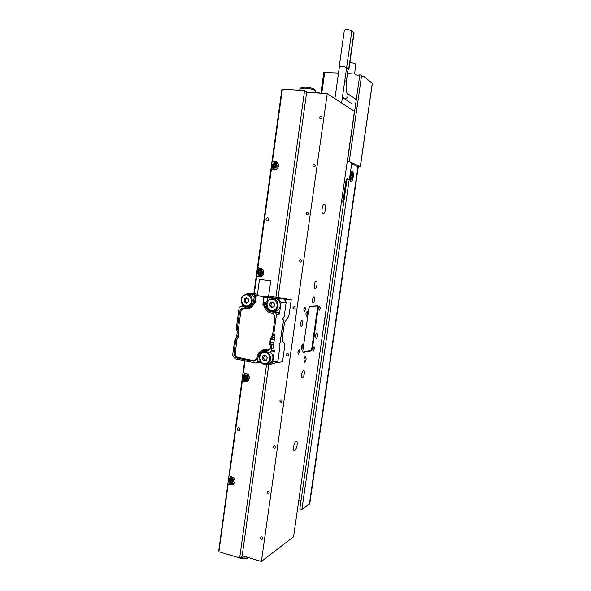 <?xml version="1.0" encoding="UTF-8"?>
<svg xmlns="http://www.w3.org/2000/svg" width="591" height="591" viewBox="0 0 591 591"><rect width="100%" height="100%" fill="white"/><g stroke="black" fill="none" stroke-linecap="round" stroke-linejoin="round"><path stroke-width="0.89" d="M293.594 446.84C294.229 443.472 295.153 441.617 296.35 441.27C297.11 441.521 297.354 442.799 297.074 445.119C296.446 448.473 295.522 450.327 294.318 450.674C293.557 450.438 293.321 449.153 293.594 446.84M322.11 208.66C322.583 205.904 323.321 204.412 324.304 204.176C325.368 204.538 325.737 206.311 325.412 209.495C324.939 212.243 324.208 213.735 323.211 213.979C322.154 213.624 321.785 211.844 322.11 208.66M305.872 313.814L307.128 311.317L307.615 313.658L306.36 316.155L305.872 313.814M301.166 347.087L302.466 344.501L302.932 346.747L301.632 349.325L301.166 347.087M261.584 539.243L262.345 539.169C263.135 538.312 262.995 537.544 261.916 536.872L261.17 536.946C260.365 537.803 260.505 538.571 261.584 539.243M267.959 493.906L268.624 493.854C269.533 493.005 269.422 492.222 268.292 491.513L267.634 491.557C266.726 492.406 266.829 493.19 267.959 493.906M274.372 448.229L274.933 448.214C275.96 447.38 275.886 446.582 274.712 445.821L274.158 445.836C273.123 446.663 273.197 447.461 274.372 448.229M280.836 402.22L281.272 402.227C282.439 401.429 282.409 400.617 281.183 399.797L280.755 399.789C279.58 400.58 279.609 401.392 280.836 402.22M287.352 355.871L287.64 355.885C288.955 355.147 288.977 354.327 287.691 353.425L287.418 353.411C286.088 354.142 286.066 354.962 287.352 355.871M293.912 309.174L294.037 309.189C295.515 308.532 295.589 307.704 294.259 306.714L294.141 306.707C292.656 307.357 292.582 308.184 293.912 309.174M300.524 262.138C302.097 261.569 302.23 260.749 300.922 259.671L300.871 259.663C299.29 260.232 299.157 261.059 300.472 262.131L300.524 262.138M307.18 214.747C308.694 214.245 308.886 213.432 307.748 212.302L307.527 212.25C306.012 212.76 305.82 213.573 306.965 214.703L307.18 214.747M313.887 167.002C315.343 166.559 315.587 165.753 314.611 164.601L314.242 164.49C312.779 164.941 312.543 165.746 313.525 166.898L313.887 167.002M320.647 118.902C322.043 118.496 322.331 117.712 321.504 116.538L321.002 116.368C319.605 116.774 319.317 117.565 320.152 118.732L320.647 118.902M302.769 323.122C302.961 321.364 302.755 320.388 302.149 320.196C301.425 320.381 300.885 321.445 300.531 323.395C300.339 325.153 300.546 326.129 301.151 326.313C301.875 326.136 302.415 325.072 302.769 323.122M317.544 335.518L317.02 332.792C316.362 332.969 315.86 333.989 315.528 335.858L316.045 338.577C316.71 338.407 317.204 337.38 317.544 335.518M306.168 359.025L305.621 356.307C304.912 356.491 304.38 357.562 304.018 359.527L304.557 362.239C305.274 362.054 305.806 360.983 306.168 359.025M314.575 299.829C314.767 298.063 314.567 297.088 313.976 296.896C313.304 297.059 312.809 298.071 312.476 299.933C312.284 301.691 312.484 302.673 313.067 302.865C313.74 302.695 314.242 301.683 314.575 299.829M304.343 373.66C304.572 371.658 304.35 370.542 303.685 370.328C302.784 370.564 302.104 371.931 301.646 374.413C301.417 376.423 301.639 377.531 302.304 377.738C303.213 377.501 303.892 376.142 304.343 373.66M316.946 284.943C317.19 282.697 316.939 281.449 316.185 281.205C315.358 281.405 314.744 282.653 314.338 284.943C314.094 287.189 314.346 288.438 315.099 288.681C315.926 288.474 316.54 287.226 316.946 284.943M320.211 308.207L319.797 306.086L318.704 308.325L319.11 310.452L320.211 308.207M314.434 348.72L314.043 346.71L312.905 349.037L313.289 351.054L314.434 348.72M299.526 351.815L299.09 349.709L297.842 352.17L298.285 354.275L299.526 351.815M305.532 309.344L305.067 307.113L303.877 309.47L304.343 311.693L305.532 309.344M308.916 307.889L302.784 351.143L303.065 352.524L311.612 350.722L312.336 349.155L318.313 307.202L318.032 305.776L309.662 306.345L308.916 307.889M293.572 536.739L261.392 561.45L327.229 93.651L354.423 111.337L293.572 536.739M242.192 555.717L261.392 561.45M306.677 92.211L327.229 93.651M309.396 306.522L317.337 305.975L317.618 307.409L311.73 348.786L311.006 350.345L302.777 352.073M261.059 271.395L260.335 271.468M260.823 273.108L260.971 273.611M301.403 87.534L305.51 87.15C309.987 87.579 312.912 88.295 314.286 89.3L314.316 89.344M315.188 92.809L315.335 90.689C313.71 89.5 310.223 88.65 304.882 88.14L299.918 88.776M248.752 557.675L248.612 557.771C246.706 558.946 243.847 559.064 240.057 558.118L239.51 557.941M240.352 557.49C243.492 558.229 246.218 558.266 248.523 557.608M315.321 91.901L320.374 93.171M350.995 181.437C352.916 182.42 354.415 172.018 352.435 171.42L351.704 171.634C349.931 174.862 349.599 178.061 350.714 181.23L350.995 181.437M347.035 179.302L299.822 508.947L301.89 509.501L309.773 503.635L358.257 166.861L351.667 163.773M301.89 509.501L349.207 179.538M298.824 500.008L301.018 500.584M352.28 175.948L352.229 173.274L351.83 173.141L350.515 176.768L351.143 177.352L351.157 179.694L352.672 176.074L350.626 175.926L352.339 176.059L352.177 177.285M351.741 171.604L352.258 171.501C354.223 171.915 352.842 182.131 350.936 181.334L350.64 181.142M350.67 175.571L351.091 175.579M350.98 177.034L352.103 177.256M351.135 177.433L351.771 177.544M351.12 178.356L351.534 178.416M351.63 174.508L352.059 174.552M351.224 175.453L352.051 175.49M341.458 201.974L342.159 202.056L343.208 199.98L345.89 181.23L347.087 178.681L349.407 179.561L351.815 162.754L347.36 160.73M342.159 202.056L341.472 201.856M345.868 181.422L346.718 181.518M355.59 165.539L351.689 163.633M347.028 179.383L349.407 179.561M345.934 180.972L346.754 181.282M346.747 181.319L345.898 181.223M362.844 76.335L362.113 76.224M363.073 76.187L362.194 76.298L361.633 75.279L349.266 161.602L360.296 166.596L372.271 83.516M349.872 62.513C352.731 62.868 354.681 63.4 355.723 64.131L354.63 74.03M363.266 76.04L372.293 83.346M323.883 72.494L338.517 73.062M347.456 73.602L354.836 74.045C356.299 75.249 357.961 75.515 359.83 74.858L361.633 75.279M372.352 83.449L360.355 166.655L357.666 166.47M349.266 161.602L347.471 161.262M323.41 328.16L325.013 316.931M259.508 279.307L270.744 280.851L259.508 279.307L257.307 295.323L257.971 295.603L257.203 295.478L264.997 296.8L268.536 296.845L270.744 280.865M265.913 297.029L266.844 297.125M263.638 350.308L267.597 350.116M268.351 349.872L266.571 350.123M254.514 360.924L253.325 361.204C255.415 360.902 256.693 359.616 257.144 357.356L257.233 356.713C258.008 352.879 260.188 350.736 263.785 350.293L266.556 350.123M247.673 308.753L244.681 308.539C242.554 308.605 241.254 309.78 240.766 312.055L238.291 330.155L239.023 333.435L238.601 336.493L237.08 339.079L235.225 352.672C235.107 355.213 236.171 356.831 238.402 357.54L253.059 360.503L256.309 359.483M247.252 308.258L252.357 306.241M242.111 309.455L244.216 308.125M253.665 360.842L237.53 357.245M255.644 360.222L254.795 360.421M244.615 308.532L246.358 308.642M272.244 313.245L270.486 312.787M269.37 349.636L268.425 349.85M268.151 350.352L266.763 350.16M260.121 361.138L257.447 361.699L258.112 356.89C258.792 353.544 260.697 351.667 263.837 351.276L270.05 352.28L271.424 350.936L274.379 350.382L272.776 361.891L269.378 364.484L266.748 363.953M271.771 348.431L271.18 344.989L270.235 343.578L273.507 345.454L273.123 348.188L271.771 348.431L271.424 350.936M271.18 344.989L270.774 347.464C270.102 349.362 268.824 350.411 266.955 350.603L265.389 350.411M252.246 361.138L237.575 358.161C235.078 357.37 233.896 355.553 234.021 352.724L235.565 341.384L236.792 341.206M237.841 338.126L235.565 341.384L236.001 338.192L234.561 341.184L232.669 355.051L235.115 358.803L255.763 363L257.447 361.699M238.624 327.739L237.405 327.879L238.624 331.123M264.923 296.926L255.992 295.426M253.037 305.348L251.714 305.421L254.64 303.397L255.63 301.476L256.302 295.544L255.718 296.128L254.957 301.632L253.901 299.282L254.396 295.655L255.275 295.278M247.178 308.738L246.491 308.783C249.897 308.79 252.35 307.121 253.857 303.759L253.945 303.678M251.714 305.421C250.148 307.446 248.161 308.421 245.745 308.347L243.957 308.096M253.901 299.282L253.354 302.562L254.366 302.666L253.029 303.013L250.902 304.705C249.572 306.434 247.858 307.268 245.775 307.209L240.633 306.345L239.119 307.704L236.4 327.687L236.969 331.071L239.562 312.033C240.101 309.514 241.564 308.207 243.95 308.096M255.792 295.367L256.302 295.544M265.832 297.029L267.125 297.17L267.634 297.916L267.125 301.565L263.098 303.043L263.689 296.8L265.536 297.376L265.832 297.029L265.064 296.948M268.986 299.748L269.252 297.857L268.75 297.11L278.524 298.773L283.68 298.566L268.646 296.017M257.469 294.119L252.712 293.313L247.164 293.439L256.531 295.072M263.689 296.8L264.96 296.933L263.593 296.941L262.899 304.838L264.051 306.241L264.229 304.971L263.231 304.21L266.585 304.867M264.051 306.241L264.842 307.734C265.943 310.519 267.863 312.211 270.604 312.809L271.203 312.912C273.766 313.673 274.992 315.498 274.881 318.386L272.636 334.499L270.19 339.374L269.799 344.287L270.774 347.464M264.628 351.29L263.586 351.948M272.776 361.891L277.999 360.739L274.645 363.295L269.378 364.484M261.621 362.911L259.072 362.394M236.459 337.793L237.309 331.617M242.473 306.241L242.694 304.624M236.001 338.192L237.855 336.442L236.762 335.599M236.969 331.071L238.203 332.57L237.855 336.442M270.235 343.578L270.914 338.658L272.185 337.742L273.685 334.698L276.514 314.36L275.243 312.469L270.759 311.671C268.417 311.161 266.77 309.714 265.817 307.32L264.229 304.971M246.137 294.266L247.164 293.439M240.781 306.367L243.499 306.182M243.95 306.19L247.991 306.899M283.68 298.566L286.177 302.245L284.404 314.937L283.99 317.012L282.904 318.682L283.458 320.81L282.225 329.675L281.043 332.009L281.693 333.472L281.338 336.006L280.156 338.348L280.806 339.795L280.452 342.322L279.27 344.686L279.927 346.112L277.999 360.739M286.177 302.245L281.05 302.511L278.524 298.773M281.05 302.511L279.432 314.109L278.169 312.233L272.414 311.058M270.405 352.214L273.02 351.711L274.379 350.382M256.472 362.955L259.198 362.372L260.365 361.522M237.131 332.91L238.284 333.324M270.597 339.478L274.268 339.98L273.892 342.721L270.161 342.647M273.892 342.721L273.507 345.454M253.354 302.562L253.229 302.939M273.685 334.698L275.029 334.506L274.268 339.98M267.125 301.565L266.999 302.466M265.817 307.32L267.051 307.246M274.652 337.239L270.914 338.658M254.366 302.666L254.743 302.341L253.605 301.417M254.957 301.632L254.743 302.341M263.231 304.21L263.069 303.789L266.674 303.715M263.069 303.789L263.098 303.043M261.392 350.877L263.911 349.724M259.183 352.487C260.579 350.751 262.345 349.82 264.487 349.673L267.634 349.975L270.124 348.808M246.491 308.783L245.671 308.687M273.249 313.902L267.797 311.642M278.125 297.628L291.26 299.467L289.132 314.634L288.157 317.389L285.254 321.253L284.271 324.038L282.291 338.178L282.52 340.793L284.434 343.984L284.655 346.562L282.542 361.618L276.795 362.918L276.994 361.507M275.487 362.66L276.795 362.918M279.329 344.804L279.454 343.903M280.208 338.473L280.341 337.572M281.094 332.135L281.22 331.233M282.867 319.443L283 318.534M285.431 301.144L285.63 299.711L291.26 299.467M284.308 299.489L285.63 299.711M267.154 220.908C269.06 220.236 269.274 219.202 267.789 217.813L267.59 217.769C265.684 218.441 265.477 219.475 266.962 220.864L267.154 220.908M238.313 430.795L238.912 430.795C240.278 429.783 240.219 428.77 238.727 427.758L238.136 427.758C236.762 428.77 236.821 429.783 238.313 430.795M243.684 380.818L247.082 381.239M244.12 380.781L243.196 381.018L246.225 381.468C250.259 381.165 250.229 374.088 246.188 373.46L244.29 373.061L243.573 371.968L245.102 360.835M258.267 276.226L259.582 276.536C264.273 277.393 265.366 268.986 260.638 268.432L258.688 268.122L257.971 267.058L271.217 170.504L272.207 169.647L274.172 169.861C278.302 170.533 280.26 163.463 276.366 161.919L273.227 161.402M229.404 483.711L233.667 484.088M229.995 483.623L229.042 484.103L232.884 484.517C235.986 481.783 235.691 479.198 231.99 476.774L230.121 476.28L229.419 475.164L242.229 381.756L243.869 380.767M276.514 161.993L274.209 161.735M275.894 297.243L304.594 90.667L306.714 91.967L278.102 297.62M268.816 364.374L242.118 556.227L239.665 557.985L218.906 551.75L228.096 484.79L229.552 483.637M258.481 276.233L259.515 276.522M258.466 276.233L256.605 277.009L254.329 293.587M229.042 484.103L228.591 484.125M266.622 363.99L239.665 557.985M304.594 90.667L282.38 89.123L272.606 160.383L273.338 161.424M244.807 360.776L218.744 550.768L244.652 360.739M253.871 293.505L281.804 89.898L282.321 89.551M282.018 89.529L254.027 293.535M234.597 483.01L232.455 483.77M229.877 477.801L231.687 476.693M233.43 481.842L233.002 481.163L232.322 481.502L233.371 482.027L233.755 480.904L232.699 480.38L232.913 478.85L231.864 478.326L231.487 479.449L232.167 479.109L232.034 478.407M232.322 481.502L231.583 482.781L230.534 482.256L230.749 480.719L231.428 480.38L229.707 480.202L230.749 480.719M231.487 479.449L230.084 479.079L229.707 480.202M231.62 482.662L230.534 482.256M230.675 482.182L231.598 480.793L230.918 481.133M229.84 480.128L230.18 479.124M231.428 480.38L231.598 480.793M232.677 479.56L232.204 479.323L231.679 480.505M231.827 480.446L232.876 480.963L233.017 480.542M232.876 480.963L232.115 481.495M232.167 479.109L231.384 479.589M275.059 162.481L277.873 163.227M275.724 169.676L273.663 169.122L272.783 168.228M276.344 167.504L275.362 166.884L276.315 167.563L276.987 166.492L276.034 165.805L276.647 164.291L275.694 163.611L275.014 164.69L275.635 164.904L275.812 163.7M275.362 166.884L274.276 168.051L273.33 167.371L273.936 165.857L274.556 166.071L272.983 165.177L273.936 165.857M275.014 164.69L273.655 164.106L272.983 165.177M273.108 165.221L273.766 164.18M274.298 168.021L273.33 167.371M273.448 167.408L274.623 166.507L274.002 166.3M275.931 165.458L275.591 165.214L274.911 166.285L275.857 167.039M275.864 166.965L276.418 166.078M275.591 165.214L274.749 164.837M247.695 306.456L249.077 306.389M254.137 297.524C253.147 295.566 251.648 294.458 249.638 294.2L248.434 294.229M244.246 299.009L244.275 301.809L246.499 303.198L248.693 301.787L248.656 298.98L246.432 297.591L244.246 299.009L244.275 301.809L246.499 303.198L248.693 301.787L248.656 298.98L246.432 297.591L244.246 299.009L245.62 298.957L245.649 301.75L247.237 302.747M247.112 297.99L245.62 298.957M245.649 301.75L244.275 301.809M266.962 363.879L267.959 363.657C273.205 363.495 274.83 355.036 270.139 352.273M263.246 355.671L262.131 358.183L263.593 360.562L266.179 360.436L267.295 357.924L265.824 355.538L263.246 355.671L262.131 358.183L263.593 360.562L266.179 360.436L267.295 357.924L265.824 355.538L263.246 355.671M264.473 355.605L263.446 357.917L264.908 360.281L266.29 360.215M263.446 357.917L262.131 358.183M264.908 360.281L263.593 360.562M339.36 67.123L339.175 66.798C341.125 66.111 343.607 66.362 346.636 67.551L348.697 69.184L347.988 69.871M344.354 30.163L344.361 30.126C346.341 29.232 348.838 29.461 351.852 30.821L354.053 33.111L348.882 69.465M262.138 275.879L258.991 275.428M259.39 269.348L262.36 269.23M261.444 274.372L261.178 273.618L260.535 273.596L261.355 274.475L262.16 273.574L261.34 272.695L262.145 271.35L261.325 270.471L260.52 271.372L261.156 271.395L261.421 270.575M260.535 273.596L259.323 274.497L258.503 273.626L259.309 272.281L259.951 272.303L258.489 271.402L259.309 272.281M260.52 271.372L259.294 270.501L258.489 271.402M258.614 271.409L259.36 270.575M259.383 274.431L258.503 273.626M258.636 273.626L259.951 272.747L259.309 272.724M261.503 272.067L261.082 271.624L260.284 272.525L261.096 273.397L260.372 273.507M261.096 273.397L261.54 272.909M248.412 380.242L245.671 380.619M244.364 374.495L246.846 373.667M246.809 379.415L246.646 378.336L245.989 378.499L246.683 379.511L247.577 378.787L246.875 377.775L247.814 376.607L247.112 375.595L246.225 376.327L247.178 375.684M245.989 378.499L244.704 379.156L244.002 378.144L245.597 376.822L244.238 375.972L244.94 376.984M246.225 376.327L245.125 375.248L244.238 375.972M244.371 375.942L245.162 375.292M244.8 379.075L244.002 378.144M244.135 378.114L244.888 377.42M245.804 378.38L246.646 378.336M247.289 377.036L246.794 376.312L245.908 377.043L246.55 378.188M273.485 310.947L276.751 310.482C282.284 308.509 280.917 298.743 275.088 298.536L273.271 298.691M270.05 303.065L269.666 305.865L271.712 307.652L274.143 306.633L274.527 303.826L272.473 302.045L270.05 303.065L269.666 305.865L271.712 307.652L274.143 306.633L274.527 303.826L272.473 302.045L270.05 303.065L271.343 302.998L270.959 305.791L272.658 307.268M272.857 302.356L271.343 302.998M270.959 305.791L269.666 305.865M311.686 349.03L312.336 349.155M317.655 307.084L318.313 307.202M310.364 350.478L311.612 350.722M309.352 504.256L357.954 166.603M347.53 160.811L359.83 74.858M324.74 72.228L321.785 93.275M323.558 328.138L325.124 317.219M267.354 350.278L265.98 350.529M235.248 352.509L234.021 352.724M239.03 357.88L237.575 358.161M240.781 311.945L239.562 312.033M267.125 297.17L268.75 297.11M256.738 295.064L255.068 295.116M259.353 356.646L258.112 356.89M272.185 337.742L272.636 334.499M253.029 303.013L252.852 304.276M255.718 296.128L254.396 295.655M263.859 297.517L269.252 297.857M245.139 307.135L247.747 306.98M279.432 314.109L276.514 314.36M273.722 311.45L270.759 311.671M278.169 312.233L275.243 312.469M271.897 313.186L271.247 313.237M245.775 308.539L245.095 308.583M272.355 313.296L271.845 313.341M246.019 381.188L245.095 381.424M231.864 484.118L230.918 484.605M276.167 161.941L275.303 161.631M235.078 480.749L234.893 481.828C234.302 483.261 233.275 483.896 231.798 483.726C229.64 482.98 228.754 481.421 229.16 479.05M233.822 481.599C231.45 483.785 230.047 483.083 229.633 479.508C232.004 477.321 233.401 478.016 233.822 481.599M229.182 478.976L229.714 478.001C230.882 476.819 232.189 476.723 233.659 477.713M277.113 163.005C280.54 165.244 276.662 171.383 273.426 168.849L272.65 168.036C271.565 165.377 272.325 163.53 274.933 162.51L277.113 163.005M276.337 163.685C277.881 166.869 276.98 168.302 273.633 167.977C272.089 164.8 272.99 163.367 276.337 163.685M243.891 295.079L247.193 294.259C252.431 294.466 254.241 303.043 249.594 305.702L246.477 306.522C241.209 306.463 239.207 297.93 243.802 295.145M243.913 295.648C238.291 298.98 243.61 308.93 249.025 305.155C254.691 301.816 249.306 291.828 243.913 295.648M266.016 351.527L264.524 351.808C257.203 351.881 258.097 364.846 265.389 364.196C258.164 364.773 257.27 351.896 264.524 351.808L264.532 351.808C271.668 351.113 272.798 363.879 265.618 364.182L265.618 364.182M264.31 352.509C257.794 352.591 258.629 364.167 265.108 363.598C271.661 363.561 270.818 351.889 264.31 352.509M344.775 80.708L346.341 81.469C345.794 87.675 346.097 91.62 347.249 93.304L347.176 93.223M342.462 97.005L344.967 98.653C348.158 97.796 348.904 95.986 347.205 93.245L356.292 99.598M348.697 69.184L353.876 32.727M346.636 67.551L351.852 30.821M258.592 275.118L258.415 274.941C256.967 272.732 257.277 270.885 259.338 269.378L262.81 270.035C265.699 272.879 261.444 277.984 258.592 275.118L258.422 274.948M261.939 270.685C262.965 274.143 261.894 275.34 258.718 274.283C257.683 270.833 258.755 269.636 261.939 270.685M243.751 379.245C242.79 377.486 242.96 375.935 244.26 374.583C245.849 373.505 247.311 373.748 248.634 375.315C249.816 379.09 248.626 380.781 245.051 380.397L243.78 379.289M247.688 375.92C248.301 379.488 247.112 380.464 244.127 378.831C243.514 375.27 244.704 374.295 247.688 375.92M270.25 299.031L272.783 298.625C278.649 298.832 280.023 308.672 274.46 310.652L272.126 311.051C266.209 311.029 264.613 301.166 270.183 299.053C264.192 301.691 266.504 311.065 272.126 311.051M270.205 299.652C264.014 301.979 267.945 312.853 273.98 310.053C280.215 307.741 276.241 296.8 270.205 299.652M301.565 87.416L300.184 88.443M299.925 88.716L299.703 90.327M314.286 89.3L315.335 90.689M323.802 72.368L320.883 93.208M265.182 350.042L263.785 350.293M253.325 361.204L254.307 361.005M266.955 350.603L267.996 350.411M256.693 295.064L255.031 295.108M243.802 306.168L240.633 306.345M247.127 307.128L245.775 307.209M253.524 302.843L254.248 302.681M245.368 308.495L244.681 308.539M247.016 381.269L246.225 381.468M260.372 276.551L259.582 276.536M233.526 484.192L232.884 484.517M230.291 477.351L229.16 479.02C228.178 480.513 229.057 482.079 231.798 483.726M272.65 168.036C271.542 165.377 272.303 163.53 274.933 162.51L275.82 162.399M275.295 165.037L274.697 164.83M275.953 167.068L275.31 166.854M246.477 306.522C241.143 306.507 239.104 297.849 243.824 295.101L249.638 294.2M339.441 66.576L334.905 98.645M346.644 67.559L341.613 103.004M343.866 98.313L352.206 103.92M348.151 68.748L346.341 81.447M339.175 66.798L344.361 30.126M258.415 274.941C258.245 273.485 255.563 273.906 259.338 269.378L260.173 269.008M244.97 374.037L244.26 374.583C242.938 375.965 242.768 377.531 243.758 379.274L245.051 380.397M246.816 376.208L246.151 376.371M246.447 378.196L245.723 378.373M270.198 299.039L275.088 298.536"/></g></svg>
